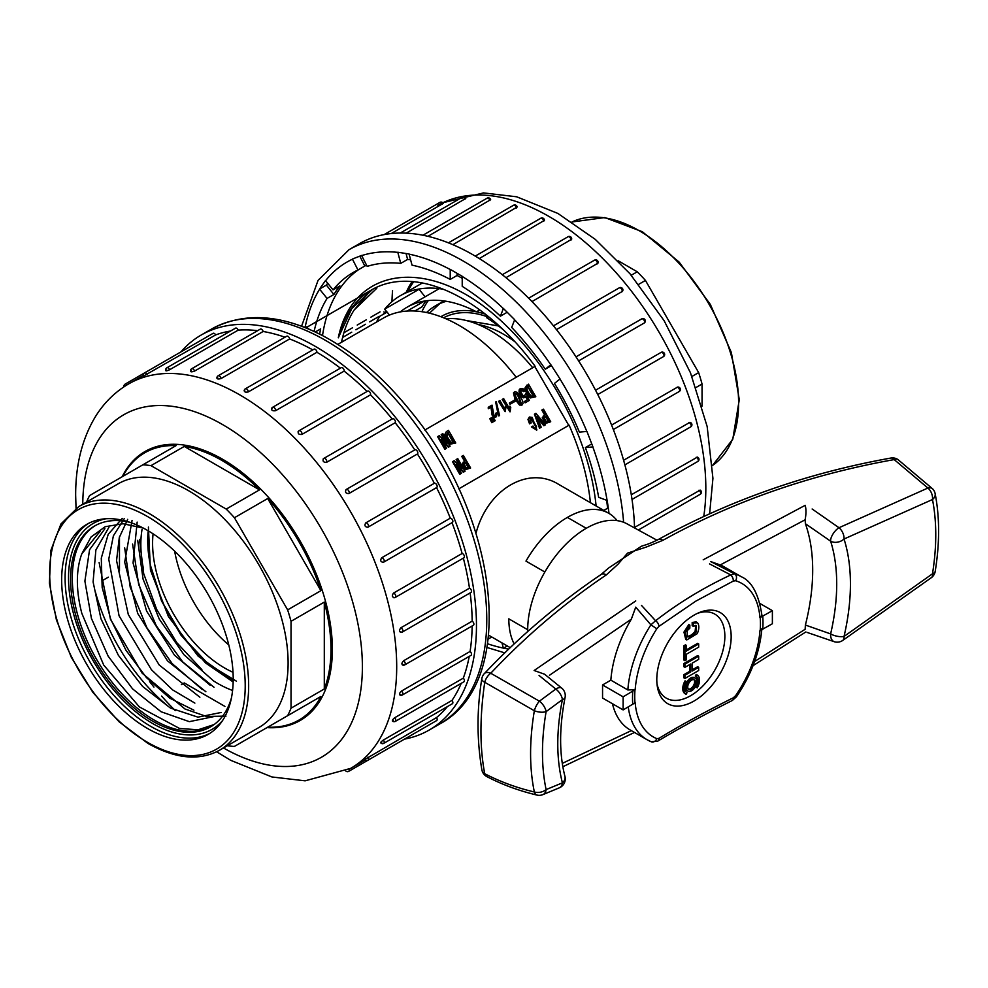 <?xml version="1.0" encoding="UTF-8"?>
<svg xmlns="http://www.w3.org/2000/svg" width="988" height="988" viewBox="0 0 988 988"><rect width="100%" height="100%" fill="white"/><g stroke="black" fill="none" stroke-linecap="round" stroke-linejoin="round"><path stroke-width="1.48" d="M504.213 409.39L505.164 406.797L505.831 407.958L505.276 411.551L499.175 400.992L499.916 400.56L504.819 409.044L505.164 406.797M505.115 411.65L498.57 401.338L499.175 400.992M499.595 415.652L498.409 415.849L495.655 401.955L496.26 401.61L499.595 415.652L496.26 401.61M492.851 422.061L491.777 422.679L489.826 418.69L491.11 417.949L493.457 421.715L492.382 422.333L490.431 418.344M494.63 421.024L493.568 421.654L491.616 417.665L492.222 417.307L492.889 416.924L495.235 420.678L494.173 421.296L492.222 417.307M508.931 409.143L509.944 406.093L510.759 407.488L510.092 411.811L502.769 399.127L503.658 398.609L509.536 408.785L509.944 406.093M510.018 411.848L502.163 399.473L502.769 399.127M515.106 401.35L510.006 404.29L509.326 403.104L515.032 399.819L515.711 400.992L510.611 403.931L509.932 402.758M521.8 405.105L519.503 405.043L514.933 399.14L513.476 392.952L514.353 392.187M536.595 430.076L531.396 426.927L532.989 426.013L534.706 428.273L536.114 428.533L536.546 426.668L532.038 418.85L530.321 418.406L531.198 422.913L529.556 423.864L527.975 419.468L529.235 417.208M535.768 428.656L535.941 427.014L531.433 419.196L530.074 418.64M540.609 427.606L539.534 428.224L534.409 414.182L535.904 413.317L545.5 424.778L544.437 425.396L537.287 416.652M544.894 425.136L543.82 425.754L537.867 418.443M550.736 421.765L545.462 423.432L542.227 417.825L545.277 414.688L542.424 409.748L543.462 409.156L550.736 421.765L546.068 423.086L542.832 417.479L543.375 415.787M544.672 415.034L541.819 410.094L542.424 409.748M568.755 425.359L534.792 366.536L424.803 430.039L535.138 366.338A181.953 105.049 60 0 0 371.76 289.78A181.953 105.049 60 0 0 338.291 337.81C352.123 269.959 421.394 257.436 487.047 308.849A189.955 109.668 60 0 1 596.11 505.98M470.621 468.016L465.36 469.683L462.125 464.076L465.175 460.939L462.322 455.999L463.347 455.406L470.621 468.016L465.966 469.337L462.73 463.73L463.273 462.038M464.57 461.285L461.717 456.345L462.322 455.999M460.198 466.632L456.123 459.581L457.765 458.63L465.039 471.239L463.915 471.881L456.184 464.162M464.434 471.585L463.31 472.239L457.345 466.274M460.816 473.684L459.778 474.277L452.504 461.668L454.233 460.667L462.014 468.374L456.728 459.222M535.805 396.768L530.988 397.584C528.037 394.941 526.209 391.693 525.48 387.827L528.518 384.159L535.805 396.768L530.383 397.929C527.431 395.286 525.604 392.038 524.875 388.185L526.999 385.048M523.689 396.386L526.468 393.607L529.272 400.436L525.74 402.474L524.974 401.153L527.839 399.498L526.456 396.077L525.554 397.225L522.689 396.818L519.527 390.68L519.898 389.297L522.664 388.432L524.949 390.458L523.751 391.643L521.244 390.087M528.666 400.795L525.134 402.832L524.369 401.499L524.974 401.153M527.234 399.844L525.851 396.423M525.221 397.374L523.504 397.818L520.911 395.978L518.922 391.026L520.404 388.667M455.764 442.982L450.367 444.131C447.416 441.488 445.588 438.24 444.859 434.387L446.366 431.595L448.49 430.373L455.764 442.982L450.973 443.785C448.033 441.142 446.193 437.894 445.465 434.028L446.366 431.595M445.267 441.624L441.204 434.572L442.834 433.633L450.108 446.243L448.997 446.885L441.278 439.154M449.503 446.588L448.391 447.231L442.439 441.278M445.897 448.676L444.872 449.268L437.598 436.659L439.314 435.671L447.045 443.39L441.809 434.226M488.257 407.291L488.294 408.748L488.899 408.402L488.257 407.291L492.024 405.117L493.827 414.898L494.753 415.701L496.717 412.898L496.445 416.738L494.902 417.022L492.703 414.762L491.579 406.846L488.899 408.402M494.148 416.059L495.494 415.071L495.902 413.12M496.445 416.738L494.284 417.368L492.098 415.108L490.974 407.204L488.294 408.748M491.777 637.001L488.257 639.038L491.777 637.001M458.765 488.862L569.1 425.161A181.953 105.049 60 0 1 590.416 502.694M559.01 484.602C528.79 465.2 487.961 488.838 476.241 532.396M482.687 326.522A97.046 56.032 60 0 1 485.306 326.225M419.32 288.965A162.538 93.848 -120 0 0 419.06 289.286L425.099 296.808M414.787 311.01L422.086 306.786A149.2 86.141 60 0 1 426.161 300.809M337.797 344.404L383.492 318.025A151.621 87.537 60 0 1 516.218 377.268M657.008 540.226L627.096 523.875A82.819 47.819 120 0 0 586.255 528.296L567.384 517.403A82.819 47.819 120 0 0 525.974 561.11A82.819 47.819 -60 0 1 608.793 513.303A82.819 47.819 -60 0 1 617.142 520.639M586.255 528.296A82.819 47.819 120 0 0 544.845 572.015L525.974 561.11L544.845 572.015A82.819 47.819 -60 0 0 527.691 629.726L508.82 618.834A82.819 47.819 120 0 0 514.143 643.917M338.291 337.81L351.79 308.577L372.933 289.126M421.913 311.714A149.2 86.141 60 0 1 428.31 300.562M407.155 311.059L424.47 301.068M400.288 311.899A149.2 86.141 60 0 1 407.007 307.243A149.2 86.141 60 0 1 476.463 311.813L479.748 309.911M503.151 329.646A149.2 86.141 60 0 0 486.763 317.753L488.554 316.716M445.996 318.803A123.722 71.432 60 0 1 532.693 367.746M486.763 317.753L486.763 315.271M419.06 289.286L384.752 309.096A162.538 93.848 60 0 1 400.338 295.696A162.538 93.848 60 0 1 443.044 289.175M389.531 315.048L384.653 309.219M387.135 312.072L379.602 316.419A162.538 93.848 60 0 0 376.514 322.051M446.378 301.291A136.196 78.632 -120 0 0 435.473 305.835A136.196 78.632 -120 0 0 426.557 312.541M515.168 341.947A109.656 63.306 -120 0 0 478.254 324.546M546.364 421.728L548.896 420.95L546.092 416.084L544.153 417.899L546.364 421.728M548.291 421.308L545.487 416.442M543.82 425.754L544.437 425.396M537.2 416.701L541.214 427.261L540.14 427.878L535.014 413.836M531.198 422.913L530.173 423.506L528.58 419.11L529.519 417.01L532.174 417.393L536.916 429.941L532.001 426.581M529.556 423.864L530.173 423.506M468.189 467.559L465.373 462.693L465.978 462.335L464.039 464.15L466.262 467.979L468.794 467.201L465.978 462.335L464.953 462.927M456.135 464.187L461.421 473.326L460.396 473.919L453.109 461.322M459.778 474.277L460.396 473.919M527.802 386.444L528.308 386.16C525.949 387.963 526.925 391.26 531.223 396.065L533.965 395.966L527.814 386.444M533.359 396.312L527.703 386.506M524.356 391.285L521.997 389.692L520.923 390.668L520.972 392.31L523.047 395.583L524.295 396.04L525.616 393.903M521.392 390.05L520.923 390.668M519.28 389.643L520.071 388.827M520.997 403.697L517.811 395.608L515.773 393.78L514.575 394.138M518.416 395.262L516.378 393.434L515.18 393.78L515.341 395.855L518.194 401.227L521.343 403.598L518.416 395.262L517.811 395.608M513.476 392.952L514.081 392.594C515.761 391.31 517.527 392.051 519.392 394.792L522.726 401.128L522.985 403.487L522.096 404.981L520.108 404.697L515.538 398.781L514.081 392.594L514.637 391.964L514.019 392.322M447.774 432.645L448.268 432.361C445.934 434.152 446.909 437.462 451.207 442.266L453.937 442.167L447.786 432.645M453.331 442.513L447.663 432.719M441.228 439.178L446.502 448.317L445.477 448.91L438.203 436.313M494.753 415.701L495.494 415.071M404.487 739.135A228.043 131.663 -120 0 0 429.237 730.021A228.043 131.663 -120 0 0 476.463 625.626A228.043 131.663 -120 0 0 376.922 396.126A228.043 131.663 -120 0 0 201.194 335.031A228.043 131.663 -120 0 0 180.928 351.913M147.014 374.551A2.421 1.396 60 0 0 145.693 373.069A2.421 1.396 60 0 0 144.483 372.945L213.099 333.339A2.421 1.396 60 0 1 215.631 334.932L144.384 375.576M230.525 331.029A221.979 128.156 -120 0 0 215.631 334.932M169.603 369.747A2.421 1.396 60 0 0 168.108 367.894A2.421 1.396 60 0 0 166.898 367.771L235.514 328.152A2.421 1.396 60 0 1 238.219 330.128L169.603 369.747C166.392 371.105 165.404 371.192 166.626 370.018M257.621 330.671A221.979 128.156 -120 0 0 238.219 330.128M194.525 371.105A2.421 1.396 60 0 0 192.907 368.857A2.421 1.396 60 0 0 191.697 368.734L260.313 329.115A2.421 1.396 60 0 1 263.141 331.486L194.525 371.105C191.227 372.192 190.153 372.031 191.302 370.599M284.976 337.217A221.979 128.156 -120 0 0 263.141 331.486M221.028 378.565A2.421 1.396 60 0 0 219.336 375.934A2.421 1.396 60 0 0 218.126 375.811L286.742 336.204A2.421 1.396 60 0 1 288.471 336.71A2.421 1.396 60 0 1 289.645 338.946L221.028 378.565C217.681 379.404 216.557 378.984 217.644 377.293M312.764 349.888A221.979 128.156 -120 0 0 289.645 338.946M248.309 391.903A2.421 1.396 60 0 0 246.592 388.914A2.421 1.396 60 0 0 245.382 388.803L313.999 349.184A2.421 1.396 60 0 1 315.876 349.838A2.421 1.396 60 0 1 316.926 352.284L248.309 391.903C244.95 392.508 243.814 391.841 244.876 389.914M340.391 368.166A221.979 128.156 -120 0 0 316.926 352.284M271.453 408.995A2.421 2.421 0 0 1 272.639 407.291L341.255 367.672A2.421 1.396 60 0 1 343.268 368.475A2.421 1.396 60 0 1 344.157 371.105L275.541 410.724C272.206 411.107 271.07 410.23 272.157 408.081A2.421 1.396 60 0 1 272.639 407.291A2.421 1.396 60 0 1 273.849 407.414A2.421 1.396 60 0 1 275.541 410.724M367.104 391.433A221.979 128.156 -120 0 0 344.157 371.105M298.006 431.966A2.421 2.421 0 0 1 299.068 430.719L367.684 391.112A2.421 1.396 60 0 1 369.821 392.075A2.421 1.396 60 0 1 370.5 394.829L301.883 434.436C298.598 434.634 297.524 433.571 298.66 431.225A2.421 1.396 60 0 1 299.068 430.719A2.421 1.396 60 0 1 300.278 430.842A2.421 1.396 60 0 1 301.883 434.436M392.15 418.961A221.979 128.156 -120 0 0 370.5 394.829M392.199 419.036A2.421 1.396 60 0 1 392.483 418.776A2.421 1.396 60 0 1 394.743 419.912A2.421 1.396 60 0 1 395.175 422.728L326.559 462.347C323.36 462.384 322.372 461.149 323.582 458.654A2.421 1.396 60 0 1 323.866 458.395A2.421 1.396 60 0 1 325.077 458.506A2.421 1.396 60 0 1 326.559 460.371A2.421 1.396 60 0 1 326.559 462.347M346.393 489.393L414.787 449.911A221.979 128.156 -120 0 0 395.175 422.728M414.787 449.911A2.421 1.396 60 0 1 414.898 449.836A2.421 1.396 60 0 1 417.269 451.158A2.421 1.396 60 0 1 417.418 453.974L348.801 493.592C345.714 493.506 344.837 492.16 346.171 489.529A2.421 1.396 60 0 1 346.269 489.455A2.421 1.396 60 0 1 347.492 489.579A2.421 1.396 60 0 1 349.048 491.616A2.421 1.396 60 0 1 348.801 493.592M365.721 522.911A2.421 1.396 60 0 1 366.832 523.084A2.421 1.396 60 0 1 368.425 525.221A2.421 1.396 60 0 1 368.042 527.16A2.421 1.396 60 0 1 367.931 527.221C364.992 527.061 364.251 525.628 365.721 522.911L434.337 483.293A221.979 128.156 -120 0 0 417.418 453.974M434.337 483.293A2.421 1.396 60 0 1 436.721 484.836A2.421 1.396 60 0 1 436.671 487.553A2.421 1.396 60 0 1 436.548 487.603L368.154 527.086M381.664 557.8A2.421 1.396 60 0 1 382.529 558.022A2.421 1.396 60 0 1 384.11 560.159A2.421 1.396 60 0 1 383.739 562.11A2.421 1.396 60 0 1 383.381 562.221C380.602 562.024 380.034 560.542 381.664 557.8L450.281 518.181A221.979 128.156 -120 0 0 436.548 487.615M450.281 518.181A2.421 1.396 60 0 1 452.504 519.96A2.421 1.396 60 0 1 452.356 522.491A2.421 1.396 60 0 1 451.998 522.603M393.496 593.109A2.421 1.396 60 0 1 394.089 593.331A2.421 1.396 60 0 1 395.682 595.468A2.421 1.396 60 0 1 395.299 597.419A2.421 2.421 0 0 1 393.706 597.703L394.669 597.518C392.075 597.332 391.68 595.863 393.496 593.109L462.112 553.49A221.979 128.156 -120 0 0 452.022 522.677M462.112 553.49A2.421 1.396 60 0 1 464.15 555.466A2.421 1.396 60 0 1 463.928 557.8L395.299 597.419M400.869 627.788A2.421 1.396 60 0 1 402.696 629.875A2.421 1.396 60 0 1 402.388 632.024A2.421 2.421 0 0 1 400.313 632.184L401.461 632.036C399.066 631.9 398.856 630.492 400.869 627.788L469.485 588.181A221.979 128.156 -120 0 0 463.347 558.134M469.485 588.181A2.421 1.396 60 0 1 471.313 590.256A2.421 1.396 60 0 1 471.004 592.405L402.388 632.024M403.549 664.739C401.35 664.714 401.35 663.393 403.549 660.787L472.165 621.168A221.979 128.156 -120 0 0 470.14 592.899M472.165 621.168A2.421 1.396 60 0 1 473.758 623.305A2.421 1.396 60 0 1 473.388 625.256L404.771 664.875A2.421 1.396 60 0 0 405.142 662.923A2.421 1.396 60 0 0 403.549 660.787L403.549 660.799M400.869 694.638C398.856 694.737 399.066 693.551 401.461 691.081L470.078 651.463A221.979 128.156 -120 0 0 472.153 625.96M470.078 651.463A2.421 1.396 60 0 1 471.424 653.587A2.421 1.396 60 0 1 471.004 655.353L402.388 694.972A2.421 1.396 60 0 0 402.808 693.206A2.421 1.396 60 0 0 401.461 691.081M393.496 720.808C391.68 721.079 392.075 720.067 394.669 717.757L463.286 678.151A221.979 128.156 -120 0 0 469.238 656.378M463.286 678.151A2.421 1.396 60 0 1 463.928 681.782L395.299 721.401A2.421 1.396 60 0 0 394.669 717.757M381.664 742.457C380.034 742.939 380.602 742.124 383.381 740.024L451.998 700.406A221.979 128.156 -120 0 0 461.223 683.338M451.998 700.406A2.421 1.396 60 0 1 452.356 703.74L383.739 743.359A2.421 1.396 60 0 0 383.381 740.024M365.721 758.945L436.548 717.56A221.979 128.156 -120 0 0 447.379 706.618M436.548 717.56A2.421 1.396 60 0 1 436.671 720.561L368.042 760.167A2.421 1.396 60 0 0 367.931 757.179M417.331 731.713A2.421 1.396 60 0 1 417.319 731.725L348.702 771.344A2.421 1.396 60 0 0 349.036 769.294M383.381 562.221L382.726 562.419A2.421 2.421 0 0 0 383.739 562.11L452.356 522.491M367.931 527.221L367.697 527.333A2.421 2.421 0 0 0 368.042 527.16L436.671 487.553M414.898 449.836L346.269 489.455A2.421 2.421 0 0 0 345.961 489.678L346.171 489.529M392.483 418.776L323.866 458.395A2.421 2.421 0 0 0 323.076 459.111L323.582 458.654M122.179 476.735A155.264 89.649 60 0 1 144.94 451.553A155.264 89.649 60 0 1 222.572 459.235A155.264 89.649 60 0 1 324.015 596.06A155.264 89.649 60 0 1 300.204 720.474A155.264 89.649 60 0 1 267.019 727.6M609.04 513.451L607.225 500.508L598.654 497.31A206.208 119.054 60 0 0 585.39 447.589L592.936 446.909L586.934 431.435L579.388 432.114A206.208 119.054 60 0 0 554.466 383.43L560.06 378.96L550.859 364.733L545.265 369.203A206.208 119.054 60 0 0 511.698 327.436L514.674 319.704L503.386 308.454L500.41 316.172A206.208 119.054 60 0 0 462.223 286.359L462.223 276.307L450.219 269.378L450.219 279.419A206.208 119.054 60 0 0 412.033 265.154L409.057 253.99L397.781 252.224L400.745 263.376A206.208 119.054 60 0 0 367.178 266.377L361.583 255.447L352.383 259.054L357.977 269.983A206.208 119.054 60 0 0 353.111 272.527A206.208 119.054 60 0 0 333.055 289.892L325.521 280.518L319.519 289.052L327.053 298.425A206.208 119.054 60 0 0 314.085 331.462M309.293 329.325L305.218 326.151L304.983 327.559M501.953 642.867L503.386 648.239L507.326 645.967M623.613 522.282A228.043 131.663 60 0 0 517.687 303.489A228.043 131.663 60 0 0 349.06 249.668L359.36 243.715A228.043 131.663 60 0 1 532.557 302.167A228.043 131.663 60 0 1 634.543 527.95M342.614 337.451L351.74 332.19M355.902 329.782L365.461 324.274M369.623 321.866L379.194 316.333M383.369 313.925L386.469 311.232M380.059 311.875L370.92 317.148M366.326 319.803L357.211 325.064M352.617 327.72L343.91 332.746M442.414 203.997A2.421 1.396 -120 0 0 441.105 202.528A2.421 1.396 -120 0 0 439.882 202.404A2.421 2.421 0 0 1 443.266 203.405L391.223 233.563M465.002 199.206A2.421 1.396 -120 0 0 463.508 197.341A2.421 1.396 -120 0 0 462.298 197.217A2.421 2.421 0 0 1 465.78 198.452L406.192 233.156M489.925 200.552A2.421 1.396 -120 0 0 488.307 198.304A2.421 1.396 -120 0 0 487.096 198.18A2.421 2.421 0 0 1 490.653 199.662L427.952 236.33M516.428 208.011A2.421 1.396 -120 0 0 514.736 205.381A2.421 1.396 -120 0 0 513.525 205.269A2.421 2.421 0 0 1 517.144 207.035L452.887 244.691M543.709 221.349A2.421 1.396 -120 0 0 541.992 218.373A2.421 1.396 -120 0 0 540.782 218.249A2.421 2.421 0 0 1 544.425 220.361L479.279 258.547M570.941 240.17A2.421 1.396 -120 0 0 569.249 236.861A2.421 1.396 -120 0 0 568.038 236.737A2.421 2.421 0 0 1 571.644 239.257L505.967 277.677M597.283 263.895A2.421 1.396 -120 0 0 595.678 260.289A2.421 1.396 -120 0 0 594.467 260.177A2.421 2.421 0 0 1 597.938 263.166L531.989 301.587M621.958 291.793A2.421 1.396 -120 0 0 621.971 289.817A2.421 1.396 -120 0 0 620.476 287.965A2.421 1.396 -120 0 0 619.266 287.841A2.421 2.421 0 0 1 622.452 291.349L556.466 329.609M576.004 356.841L641.57 318.976A2.421 1.396 -120 0 1 641.681 318.902L575.992 356.829M644.201 323.039A2.421 1.396 -120 0 0 644.448 321.075A2.421 1.396 -120 0 0 642.892 319.025A2.421 1.396 -120 0 0 641.681 318.902A2.421 2.421 0 0 1 644.905 319.643A2.421 2.421 0 0 1 644.386 322.915L578.622 360.904M595.554 390.223L661.33 352.259A2.421 2.421 0 0 1 664.418 353.457A2.421 2.421 0 0 1 663.454 356.619A2.421 1.396 -120 0 0 663.825 354.667A2.421 1.396 -120 0 0 662.232 352.531A2.421 1.396 -120 0 0 661.133 352.358M663.331 356.668L597.765 394.533L663.454 356.619A2.421 1.396 -120 0 1 663.331 356.668M611.572 425.062L677.694 387.037A2.421 2.421 0 0 1 679.139 391.557A2.421 1.396 -120 0 0 679.509 389.618A2.421 1.396 -120 0 0 677.929 387.469A2.421 1.396 -120 0 0 677.064 387.247M623.601 460.26L689.859 422.37A2.421 2.421 0 0 1 690.711 426.865A2.421 1.396 -120 0 0 691.081 424.926A2.421 1.396 -120 0 0 689.488 422.79A2.421 1.396 -120 0 0 688.895 422.568M631.295 494.753L697.417 457.098A2.421 2.421 0 0 1 697.787 461.47A2.421 1.396 -120 0 0 698.096 459.334A2.421 1.396 -120 0 0 696.268 457.246M634.518 527.431L700.171 490.11A2.421 2.421 0 0 1 700.171 494.321A2.421 1.396 -120 0 0 700.541 492.37A2.421 1.396 -120 0 0 698.948 490.233L698.973 490.246M376.774 288.286L354.161 309.985A180.742 104.345 -120 0 0 341.515 342.256M410.6 259.77A206.208 119.054 60 0 0 407.612 259.424L400.745 263.376M462.223 278.295A206.208 119.054 60 0 0 457.086 275.467L450.219 279.419M507.202 312.257L500.41 316.172M551.452 365.634L545.265 369.203M585.39 447.589L591.763 443.908M606.607 500.286A206.208 119.054 60 0 1 607.608 508.215L603.792 510.413M358.768 269.526A206.208 119.054 -120 0 0 322.508 335.599M319.63 334.129A206.208 119.054 60 0 1 320.655 328.881L315.246 332.005M333.055 289.892L339.909 285.927A206.208 119.054 60 0 0 333.907 294.473L327.053 298.425M366.585 265.216A206.208 119.054 60 0 0 364.831 266.019L357.977 269.983M373.674 288.718A181.953 105.049 -120 0 0 370.08 291.151L354.161 309.985M319.519 289.052L326.373 285.1L327.695 283.223M333.907 294.473L326.373 285.1M457.086 275.467L457.086 273.343M503.386 648.239L508.697 649.079M608.349 508.487L607.608 508.215M407.612 259.424L406.043 253.521M364.831 266.019L359.793 256.151M935.154 493.741A9.707 6.607 168.9 0 1 932.487 499.52A9.707 6.36 -112.1 0 0 927.905 488.035L894.202 459.593C810.123 474.598 733.022 501.496 662.899 540.312L645.856 547.216L627.553 553.119L617.957 564.284L606.336 574.88C564.407 603.223 525.875 636.013 490.764 673.248L539.399 701.184A9.707 4.73 53.2 0 1 546.105 711.644C541.263 740.308 541.263 766.293 546.105 789.597L562.419 782.842A201.354 116.251 -60 0 1 562.419 699.578L546.105 711.644A9.707 4.285 -170.4 0 1 534.347 710.755L484.738 682.288C479.699 717.053 479.699 747.533 484.738 773.74C500.521 781.866 517.057 787.942 534.347 791.968C529.333 767.812 529.333 740.741 534.347 710.755A9.707 3.483 -63.4 0 1 539.399 701.184L555.799 689.056L539.065 675.471M812.136 508.993L838.997 527.728L927.905 488.035A9.707 5.508 -43.3 0 1 932.586 488.801M641.471 605.385L655.575 620.748C678.398 602.989 703.456 587.712 730.75 574.93L709.545 563.901M544.845 572.015A82.819 47.819 120 0 0 527.716 631.517M657.675 741.185A4.854 3.199 -120.5 0 0 658.885 738.369L656.81 738.654A88.599 51.154 120 0 1 635.173 702.74L623.132 709.915L623.132 696.836L635.173 689.673L627.849 689.97A94.132 54.34 -60 0 1 650.882 624.836L635.741 607.151L631.344 619.13L549.501 675.261M713.608 563.049L734.578 573.818A94.132 54.34 -60 0 1 741.235 576.696L724.241 566.89A94.132 54.34 -60 0 0 720.252 564.951L710.594 561.53L713.608 563.049M631.344 619.13A94.132 54.34 -60 0 0 610.856 680.164L627.849 689.97M761.896 615.24L760.192 617.525L772.381 610.67L772.381 623.749L759.957 630.69A88.599 51.154 120 0 1 735.603 695.688L733.294 697.8C706.297 711.199 681.498 724.723 658.885 738.369M754.61 661.503L805.134 629.282L805.393 625.046L830.624 633.913A191.66 110.656 120 0 0 830.624 541.177L805.393 523.714L805.134 519.787L720.252 564.951M805.393 523.714A191.66 110.656 -60 0 1 805.393 625.046M650.882 741.593A94.132 54.34 -60 0 1 647.103 739.74L630.109 729.922A94.132 54.34 -60 0 1 612.461 703.752M610.856 680.164L602.557 684.956L602.557 698.034L623.132 709.915M602.557 684.956L623.132 696.836M759.994 603.52L772.381 610.67M759.957 617.624A88.599 51.154 120 0 0 735.603 580.734L733.294 581.08L695.824 601.136L658.885 626.417L656.81 628.751A88.599 51.154 120 0 0 635.173 689.673M693.984 615.178A52.586 30.369 120 0 0 657.218 685.771A52.586 30.369 120 0 0 695.848 699.924A52.586 30.369 120 0 0 731.12 638.816A52.586 30.369 120 0 0 699.553 612.449A52.586 30.369 120 0 0 693.984 615.178M656.971 683.622A48.523 28.01 120 0 0 692.909 694.292A48.523 28.01 120 0 0 724.784 639.088A48.523 28.01 120 0 0 697.577 613.301M686.104 681.448L685.067 680.843A11.14 6.434 120 0 0 685.067 693.712L686.104 694.305L687.03 692.699A9.275 5.36 -60 0 1 687.03 681.979L686.104 681.448A11.14 6.434 120 0 0 686.104 694.305M687.228 636.68L687.191 630.702L689.846 628.195L689.846 625.145L688.809 624.552L683.955 632.11L685.746 639.347L686.771 639.94L697.269 633.641C699.257 628.986 699.343 625.367 697.553 622.773L696.095 621.847L692.18 622.465L692.18 625.663L693.218 626.256L696.305 625.503L696.145 631.999C693.304 635.408 690.464 637.038 687.636 636.914L687.413 636.803M695.725 625.355L695.107 631.406C692.267 634.815 689.439 636.445 686.611 636.321M698.677 643.954L686.475 651.006L686.475 645.448L684.943 646.325L684.943 660.639L686.475 659.762L686.475 654.204L698.677 647.165L698.677 643.954L697.639 643.361L686.475 649.82M686.475 645.448L685.437 644.855L683.918 645.732L683.918 660.046L684.943 660.639M695.379 678.225A7.422 4.285 120 0 0 691.674 678.595A7.422 4.285 120 0 0 686.821 685.141A7.422 4.285 120 0 0 687.957 691.081A7.422 4.285 120 0 0 693.675 689.093A7.422 4.285 120 0 0 696.923 681.621A7.422 4.285 120 0 0 695.379 678.225L694.354 677.632A7.422 4.285 120 0 0 686.932 681.918M685.598 685.289A7.422 4.285 120 0 0 686.932 690.489L687.957 691.081M696.305 687.339L697.232 687.87A11.14 6.434 120 0 0 697.232 675.014L696.305 676.619A9.275 5.36 -60 0 1 696.305 687.339L697.232 687.87M697.232 675.014L696.207 674.421L695.28 676.027A9.275 5.36 -60 0 1 696.713 683.424M698.677 667.32L692.255 671.037L692.255 663.109L698.677 659.404L698.677 656.205L684.943 664.121L684.943 667.32L690.723 663.985L690.723 671.914L684.943 675.249L684.943 678.447L698.677 670.519L698.677 667.32L697.639 666.727L692.255 669.839M689.698 664.578L689.698 671.321L683.918 674.656L683.918 677.854L684.943 678.447M698.677 656.205L697.639 655.6L683.918 663.528L683.918 666.727L684.943 667.32M606.336 574.88A9.707 5.496 -124.1 0 0 601.124 574.473L608.596 568.026L641.212 546.339M484.392 673.569A9.707 5.558 43.4 0 1 490.764 673.248A9.707 5.335 -56.7 0 0 484.738 682.288A9.707 3.903 -171.5 0 1 481.798 678.867M481.885 769.911A9.707 6.978 -11.2 0 0 484.738 773.74A9.707 5.977 117.7 0 0 486.899 776.63A9.707 9.707 0 0 1 481.885 769.911C476.784 740 476.759 709.643 481.798 678.842A9.707 9.707 0 0 1 484.342 673.606C519.54 636.383 558.467 603.335 601.112 574.485M932.697 488.912L897.956 459.556A9.707 4.952 123.9 0 0 894.202 459.593A9.707 4.866 -100 0 0 890.855 458.049C807.245 473.042 729.663 500.237 658.132 539.621C646.72 545.178 644.682 544.944 641.113 546.376L641.113 546.376M662.899 540.312A9.707 5.397 -118.8 0 0 658.132 539.621M536.879 795.056A9.707 4.989 -76.6 0 1 534.347 791.968A9.707 6.669 168.1 0 0 546.105 789.597A9.707 6.36 67.8 0 1 542.894 794.624L559.332 787.819A9.707 9.707 0 0 0 564.951 776.42A9.707 6.842 165.4 0 1 562.419 782.842A9.707 6.298 67.1 0 1 559.369 787.794M544.61 674.236L534.125 670.506L635.753 600.914M703.197 559.813L805.195 505.313C806.233 509.129 806.208 513.958 805.134 519.787M656.81 628.751L650.882 624.836L655.575 620.748A4.854 2.816 52.6 0 1 658.885 626.417M733.294 581.08A4.854 2.606 64.5 0 0 730.75 574.93L734.578 573.818A4.854 3.927 -73 0 1 735.603 580.734M761.896 628.652C759.871 651.845 751.411 674.545 736.505 696.75L735.603 695.688M732.392 700.443A4.854 2.532 -116.9 0 0 733.294 697.8M656.81 738.654A4.854 3.952 112.4 0 1 651.302 741.803L647.103 739.74A94.132 54.34 -60 0 1 628.257 706.963M684.943 664.121L683.918 663.528M690.723 671.914L689.698 671.321M684.943 675.249L683.918 674.656M696.305 676.619L695.28 676.027M691.674 680.115A5.57 3.211 120 0 0 688.031 685.017A5.57 3.211 120 0 0 688.883 689.476A5.57 3.211 120 0 0 693.181 687.981A5.57 3.211 120 0 0 695.601 682.387A5.57 3.211 120 0 0 694.453 679.83A5.57 3.211 120 0 0 691.674 680.115M688.414 689.093A5.57 3.211 120 0 0 692.477 687.018A5.57 3.211 120 0 0 694.576 681.794A5.57 3.211 120 0 0 693.885 679.62M684.943 646.325L683.918 645.732M697.553 622.773L693.218 623.058L693.218 626.256M689.846 625.145L684.98 632.703L686.771 639.94M693.218 623.058L692.18 622.465M61.664 579.87A121.302 70.037 60 0 1 86.783 524.344A121.302 70.037 60 0 1 208.085 594.381A121.302 70.037 60 0 1 208.085 734.442A121.302 70.037 60 0 1 114.62 701.949A121.302 70.037 60 0 1 61.664 579.87M258.967 727.477A140.704 81.238 -120 0 0 258.967 565A140.704 81.238 -120 0 0 118.251 483.762L78.805 506.548A140.704 81.238 60 0 1 219.509 587.786A140.704 81.238 60 0 1 219.509 750.263L258.967 727.477M95.305 591.639A140.704 81.238 -120 0 0 168.182 706.272M122.87 476.34A154.301 89.081 60 0 1 144.742 452.788A154.301 89.081 60 0 1 176.074 445.625L89.599 495.556A154.301 89.081 -120 0 0 86.598 502.04M119.474 536.83L119.474 570.718M108.334 577.153L102.246 580.672M181.335 684.647L184.274 682.943L224.918 706.408M227.314 745.755A154.301 89.081 -120 0 0 234.428 746.409L287.632 715.695A154.301 89.081 -120 0 0 291.028 708.186L291.028 621.316A154.301 89.081 -120 0 0 287.632 609.88L234.428 517.737A154.301 89.081 -120 0 0 226.227 509.079L150.991 465.644A154.301 89.081 -120 0 0 142.791 464.829M226.227 509.079L259.511 489.875L184.274 446.428L150.991 465.644M184.274 446.428A154.301 89.081 60 0 1 259.511 489.875M267.711 498.52A154.301 89.081 60 0 1 320.902 590.676L267.711 498.52L234.428 517.737M287.632 609.88L320.902 590.676M291.028 621.316L324.299 602.1A154.301 89.081 60 0 1 324.299 688.969L291.028 708.186M287.632 715.695L320.902 696.478A154.301 89.081 60 0 1 299.043 720.03A154.301 89.081 60 0 1 267.711 727.193L234.428 746.409M153.041 534.187A101.888 58.823 -120 0 0 233.032 672.297M174.654 551.181A101.888 58.823 -120 0 0 228.784 644.942M148.089 531.803A108.791 62.812 -120 0 0 150.411 565.309L161.55 600.963L180.841 634.975L205.677 663.047L233.168 681.979M132.602 544.079L138.678 584.501L156.339 625.91L182.829 662.009L214.05 687.29M124.673 547.846L130.218 587.243L146.903 627.775L172.184 663.615L202.318 689.55M137.159 522.109L133.059 562.999L146.582 611.029L174.481 655.18L210.172 685.264M132.059 520.441L124.686 562.184L137.715 613.462L167.466 660.811L205.887 691.748M127.687 519.342L119.301 537.484L116.547 560.616L128.304 614.536L159.241 665.035L199.885 697.232M124.229 518.675L113.385 535.842L108.754 559.159L119.054 615.759L151.448 669.753L172.702 689.945L194.883 703.098M122.253 518.391L108.211 534.31L101.282 558.158L102.184 587.49L110.718 619.254L125.995 650.326L146.434 677.583L169.874 698.22L193.92 710.199M108.939 527.283L95.873 549.995L93.094 581.932L100.949 618.735L118.35 655.266L142.605 686.462L170.467 708.075L197.933 717.152L221.139 712.471M104.901 528.704L89.575 549.674L84.894 581.117L91.415 618.389L108.137 656.118L132.54 688.834L161.069 711.743L189.326 721.66L214.075 716.547M100.467 530.889L81.831 553.799L91.081 536.978L105.185 526.715L123.092 523.739L143.346 528.098M225.968 716.115L206.455 716.448L184.917 708.964L142.21 673.223L110.446 619.241L99.133 562.592M81.831 553.799A108.791 62.812 60 0 0 81.831 613.375L103.691 665.048L139.382 706.926L179.594 728.489L198.106 729.774L214.087 724.562M142.05 529.395A108.791 62.812 -120 0 0 143.544 569.261M130.033 522.356A115.967 66.962 -120 0 0 94.601 525.986A115.967 66.962 -120 0 0 70.58 579.079A115.967 66.962 -120 0 0 121.203 695.787A115.967 66.962 -120 0 0 210.568 726.859A115.967 66.962 -120 0 0 231.427 697.985M211.42 726.353A115.967 66.962 60 0 1 122.364 694.206A115.967 66.962 60 0 1 72.297 578.091A115.967 66.962 60 0 1 95.466 525.505M232.588 690.476A115.967 66.962 60 0 1 213.606 680.954L184.015 654.772L159.278 619.118L143.075 579.129L137.703 540.312M201.873 669.654L176.766 642.608L156.647 609.386L143.68 573.571L139.506 539.362M236.465 681.201L208.604 664.344L182.644 636.778L162.378 602.211L150.411 565.309M148.41 527.061L150.448 570.125L168.405 616.512L198.168 656.168L233.193 680.744M267.711 727.193L320.902 696.478M324.299 688.969L324.299 602.1M638.742 284.309L645.448 280.431L698.652 372.587L691.933 376.465M698.652 372.587A154.301 89.081 60 0 1 702.048 384.011L702.048 406.142M702.048 384.011L696.058 387.469M618.08 260.721L637.248 271.786A154.301 89.081 60 0 1 645.448 280.431M631.258 275.244L637.248 271.786M406.192 292.312A175.889 101.554 60 0 1 412.095 281.543M413.725 281.691A173.456 100.146 -120 0 0 407.797 291.386M481.205 325.83A98.01 56.588 60 0 1 482.922 325.558M385.036 312.949L385.024 312.949A2.421 1.396 -120 0 1 383.912 311.838M443.6 317.803A121.783 70.309 60 0 1 486.763 316.555M485.38 314.184A124.068 71.63 -120 0 0 476.488 311.8M476.401 311.776A124.068 71.63 -120 0 0 440.87 316.728M492.629 419.628L493.247 419.27M494.284 417.368L494.902 417.022M211.481 329.09C243.653 311.887 280.654 314.048 322.471 335.574C354.284 352.407 383.776 377.725 410.934 411.527C498.977 517.749 518.564 682.387 439.524 724.081A228.043 131.663 -120 0 0 486.763 619.686A228.043 131.663 -120 0 0 387.21 390.186A228.043 131.663 -120 0 0 211.481 329.09L201.194 335.031M143.309 375.452L128.736 383.863A221.979 128.156 60 0 1 350.728 512.031A221.979 128.156 60 0 1 350.715 768.355L305.119 780.829L271.922 776.963L230.723 760.328L216.644 751.794M149.583 681.559A197.724 114.151 -120 0 0 153.955 687.055M161.575 696.058A197.724 114.151 -120 0 0 175.271 710.619M223.473 747.965A197.724 114.151 -120 0 0 362.386 666.381A197.724 114.151 -120 0 0 222.88 424.754A197.724 114.151 -120 0 0 82.77 504.251M144.458 372.97L125.143 384.122A2.421 1.396 60 0 1 126.353 384.246A2.421 1.396 60 0 1 127.082 384.851M319.618 289.188A218.348 126.056 -120 0 0 305.329 326.238M487.615 643.793A218.348 126.056 -120 0 0 503.349 648.091M607.114 500.471A218.348 126.056 -120 0 0 592.825 446.922M586.823 431.447A218.348 126.056 -120 0 0 559.986 379.022M550.785 364.794A218.348 126.056 -120 0 0 514.625 319.816M503.349 308.552A218.348 126.056 -120 0 0 462.223 276.442M450.219 269.514A218.348 126.056 -120 0 0 409.094 254.138M397.818 252.372A218.348 126.056 -120 0 0 361.657 255.596M352.457 259.202A218.348 126.056 -120 0 0 325.62 280.641M703.728 516.576A221.979 128.156 -120 0 0 705.827 488.257A221.979 128.156 -120 0 0 608.929 264.87A221.979 128.156 -120 0 0 437.869 205.393M392.557 290.744A221.979 128.156 -120 0 0 391.964 301.649M553.465 325.83L619.266 287.841A2.421 1.396 -120 0 0 618.982 288.101M678.781 391.668A2.421 1.396 -120 0 0 679.139 391.557L613.338 429.545M632.765 704.358A92.267 53.266 -60 0 1 632.765 691.279M932.487 499.52L844.036 539.016A201.354 116.251 -60 0 1 844.036 636.433L932.487 573.793C936.846 546.525 936.846 521.763 932.487 499.52M762.748 616.228A92.267 53.266 -60 0 1 762.748 629.307M562.296 763.378L631.048 730.762M634.988 689.797A88.883 51.314 120 0 0 634.988 702.876M760.192 630.591A88.883 51.314 120 0 0 760.192 617.525M555.799 689.056A9.707 4.804 53.8 0 1 562.419 699.578A9.707 4.001 -168.7 0 0 565.074 697.516A9.707 9.707 0 0 0 561.839 688.216L561.839 688.216A9.707 4.792 130.3 0 0 555.799 689.056M838.997 527.728A9.707 4.075 125.9 0 0 830.624 541.177A9.707 7.015 162.4 0 0 844.036 539.016A9.707 6.027 -115.9 0 0 838.997 527.728M935.204 571.373A9.707 4.372 -170.9 0 1 932.487 573.793A9.707 4.718 -126.8 0 1 931.449 577.597A9.707 9.707 0 0 0 935.216 571.36C939.749 543.104 939.724 517.218 935.154 493.691A9.707 9.707 0 0 0 932.376 488.578M844.036 636.433A9.707 3.693 -166.9 0 1 830.624 633.913A9.707 6.237 -73.4 0 0 834.415 641.768L834.415 641.768A9.707 9.707 0 0 0 842.566 640.545A9.707 5.15 -123.7 0 0 844.036 636.433M696.145 631.999L695.107 631.406M147.434 742.297A138.283 79.843 -120 0 0 232.118 621.823A138.283 79.843 -120 0 0 62.763 524.048A138.283 79.843 -120 0 0 147.434 742.297M209.777 733.405A121.302 70.037 60 0 1 116.93 698.775A121.302 70.037 60 0 1 65.097 577.894A121.302 70.037 60 0 1 88.525 523.393M105.864 518.762A118.881 68.629 -120 0 0 68.53 577.894A118.881 68.629 -120 0 0 128.168 705.21A118.881 68.629 -120 0 0 222.461 720.709M712.546 465.447A140.704 81.238 -120 0 0 709.446 304.922A140.704 81.238 -120 0 0 571.978 221.979L604.829 217.558L642.286 231.698L679.164 262.104L710.335 304.415L731.379 352.568L739.283 399.708L732.787 439.203L712.546 465.447M498.483 325.941L466.225 320.52M439.709 303.674L429.447 313.184M608.793 513.303L559.035 484.577M510.203 647.634L488.665 635.198M305.774 327.88L371.76 289.78M407.007 307.243L439.265 288.632M400.338 295.696L422.358 282.988M435.473 305.835L443.97 300.92M439.524 724.081L429.237 730.021M365.288 759.945L350.715 768.355M128.736 383.863C114.954 391.94 103.752 403.018 95.132 417.121C82.053 439.129 75.557 465.225 75.656 495.396L76.039 508.264M345.8 770.986A2.421 2.421 0 0 0 348.702 771.344M166.898 367.771A2.421 2.421 0 0 0 165.848 370.747M245.382 388.803A2.421 2.421 0 0 0 244.172 390.902M218.126 375.811A2.421 2.421 0 0 0 216.94 378.256M191.697 368.734A2.421 2.421 0 0 0 190.561 371.463M125.143 384.122A2.421 2.421 0 0 0 123.994 386.802M392.372 721.005A2.421 2.421 0 0 0 395.299 721.401M402.338 664.862A2.421 2.421 0 0 0 404.771 664.875M364.794 759.389A2.421 2.421 0 0 0 368.042 760.167M380.639 742.766A2.421 2.421 0 0 0 383.739 743.359M399.671 694.774A2.421 2.421 0 0 0 402.388 694.972M144.483 372.945A2.421 2.421 0 0 0 143.544 376.156M442.785 202.75L483.465 192.919L516.662 196.785L557.862 213.42L595.221 239.331L629.974 273.75L664.109 320.655L690.464 372.772L707.161 426.52L712.928 478.353L709.606 513.884M513.525 205.269L448.429 242.85M487.096 198.18L422.926 235.23M540.782 218.249L475.228 256.102M568.038 236.737L502.275 274.713M594.467 260.177L528.629 298.191M690.711 426.865L624.873 464.879M697.787 461.47L632.024 499.446M462.298 197.217L400.251 233.044M700.171 494.321L638.334 530.025M439.882 202.404L384.097 234.613M349.06 249.668L318.05 280.382L301.562 326.25M487.022 647.486L504.782 652.87M536.99 795.081C518.885 790.77 502.188 784.62 486.899 776.63M897.956 459.556A9.707 9.707 0 0 0 890.855 458.049M544.993 674.545L561.839 688.216M536.546 794.957A9.707 9.707 0 0 0 542.894 794.624M565.074 697.516C559.183 727.65 559.146 753.943 564.951 776.42M931.449 577.597L842.566 640.545M807.159 632.444L834.415 641.768M736.505 696.75L732.367 700.455C705.271 714.065 680.374 727.637 657.662 741.185L651.265 741.778M761.896 615.166C758.685 594.109 751.806 581.29 741.235 576.696M562.839 766.737L634.481 732.454M805.875 631.925L753.041 665.69M154.091 447.391L144.742 452.788M308.392 714.633L299.043 720.03M78.805 506.548L60.947 523.961L50.919 550.279L49.4 583.155L56.402 619.846L71.297 657.279L92.81 692.267L119.091 721.808L147.941 743.408C175.37 758.883 199.23 761.155 219.509 750.263"/></g></svg>
